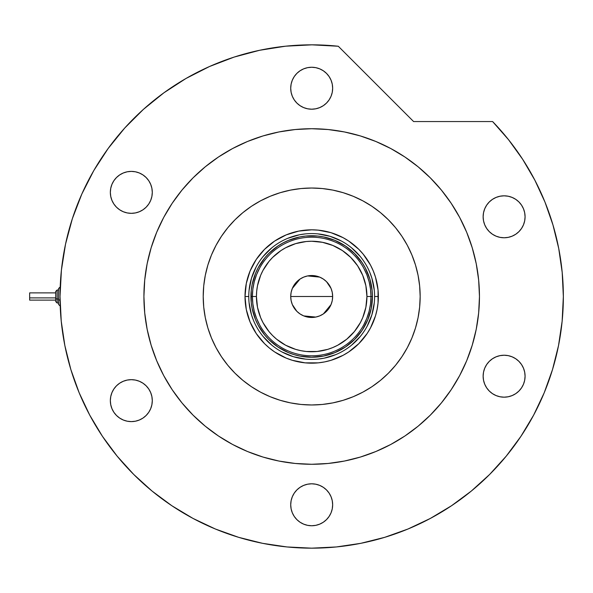 <?xml version="1.0" encoding="UTF-8"?>
<svg xmlns="http://www.w3.org/2000/svg" width="593" height="593" viewBox="0 0 593 593"><rect width="100%" height="100%" fill="white"/><g stroke="black" fill="none" stroke-linecap="round" stroke-linejoin="round"><path stroke-width="0.89" d="M374.606 296.537L374.606 296.5A62.917 62.917 0 0 0 311.688 233.583A62.917 62.917 0 0 0 248.771 296.5L245.013 296.5A66.675 66.675 0 0 1 311.688 229.825A66.675 66.675 0 0 1 378.364 296.5L374.606 296.5A62.917 62.917 0 0 1 311.688 359.417A62.917 62.917 0 0 1 248.771 296.5A62.917 62.917 0 0 1 311.688 233.583A62.917 62.917 0 0 1 374.606 296.5L374.606 296.463M248.771 296.463L248.771 296.5A62.917 62.917 0 0 0 311.688 359.417A62.917 62.917 0 0 0 374.606 296.5L378.364 296.5A66.675 66.675 0 0 1 311.688 363.175A66.675 66.675 0 0 1 245.013 296.5L246.288 283.491L250.083 270.986L256.25 259.46L264.537 249.349L274.641 241.062L286.167 234.902L298.679 231.107L311.688 229.825L318.219 230.143L331.042 232.693L343.117 237.697L348.728 241.062L358.832 249.349L363.227 254.204L370.492 265.071L373.286 270.986L375.495 277.146L378.045 289.962L378.045 303.038L377.081 309.509L375.495 315.854L370.492 327.929L367.126 333.54L358.832 343.651L348.728 351.938L343.117 355.303L331.042 360.307L324.697 361.893L318.219 362.857L305.15 362.857L292.334 360.307L286.167 358.098L274.641 351.938L269.385 348.039L264.537 343.651L256.25 333.54L250.083 322.014L246.288 309.509L245.013 296.5L248.771 296.537M249.075 302.667L251.476 314.764L253.559 320.576M263.055 336.416L271.772 345.133M282.016 351.983L293.424 356.704L305.521 359.113M317.855 359.113L323.963 358.209L335.764 354.629M351.597 345.133L360.322 336.416M367.171 326.172L371.893 314.764L374.302 302.667M374.302 290.333L371.893 278.236L369.81 272.424M360.322 256.584L351.597 247.867M341.353 241.017L329.953 236.296L317.855 233.887M305.521 233.887L299.413 234.791L287.612 238.371M271.772 247.867L263.055 256.584M256.206 266.828L251.476 278.236L249.075 290.333M372.434 296.5L371.262 308.353L367.808 319.746L362.197 330.249L354.644 339.455L345.437 347.009L334.934 352.62L323.541 356.082L311.688 357.245L299.836 356.082L294.054 354.629L288.443 352.62L277.939 347.009L268.733 339.455L264.73 335.038L258.111 325.134L255.561 319.746L252.107 308.353L251.232 302.452L251.232 290.548L252.107 284.647L255.561 273.254L258.111 267.866L264.73 257.962L268.733 253.545L277.939 245.991L283.054 242.93L288.443 240.38L299.836 236.918L305.736 236.044L317.64 236.044L323.541 236.918L334.934 240.38L345.437 245.991L354.644 253.545L362.197 262.751L365.258 267.866L369.817 278.866L372.137 290.548L372.434 296.5L366.934 296.5A55.253 55.253 0 0 1 311.688 351.753A55.253 55.253 0 0 1 256.435 296.5L252.388 296.5A59.3 59.3 0 0 0 311.688 355.8A59.3 59.3 0 0 0 370.988 296.5A59.3 59.3 0 0 1 311.688 355.8A59.3 59.3 0 0 1 252.388 296.5L250.943 296.5A60.745 60.745 0 0 0 311.688 357.245A60.745 60.745 0 0 0 372.434 296.5A60.745 60.745 0 0 1 311.688 357.245A60.745 60.745 0 0 1 250.943 296.5A60.745 60.745 0 0 1 311.688 235.755A60.745 60.745 0 0 1 372.434 296.5A60.745 60.745 0 0 0 311.688 235.755A60.745 60.745 0 0 0 250.943 296.5L252.388 296.5A59.3 59.3 0 0 1 311.688 237.2A59.3 59.3 0 0 1 370.988 296.5L372.434 296.5M332.265 292.46L332.658 296.5L332.258 300.592L331.064 304.528L329.122 308.152L326.513 311.332L323.341 313.934L319.709 315.876L315.78 317.07L311.688 317.47L307.597 317.07L303.66 315.876L300.036 313.934L296.856 311.332L294.247 308.152L292.312 304.528L291.119 300.592L290.718 296.5A20.97 20.97 0 0 1 311.688 275.53A20.97 20.97 0 0 1 332.658 296.5L290.718 296.5L291.104 292.46M291.126 292.356L292.29 288.524M292.334 288.42L299.976 279.103M300.095 279.021L303.594 277.153M303.727 277.094L307.574 275.938L311.688 275.53L315.78 275.93L319.709 277.124L323.341 279.066L326.513 281.668L331.042 288.42M307.619 275.93L319.649 277.094M319.775 277.153L323.274 279.021M323.415 279.11L326.491 281.645M331.087 288.524L332.243 292.356M363.694 324.994L366.845 318.271L369.135 311.206L370.521 303.912L370.988 296.5L370.521 289.087L369.135 281.794L366.845 274.729L363.694 268.006M259.682 268.006L256.524 274.729L254.241 281.794L252.855 289.087L252.388 296.5L252.855 303.912L254.241 311.206L256.524 318.271L259.682 324.994M252.855 303.912L254.241 311.206L256.524 318.271M254.241 281.794L252.855 289.087M370.521 289.087L369.135 281.794L366.845 274.729M369.135 311.206L370.521 303.912M366.934 296.5L365.874 285.722L362.731 275.36L357.623 265.805L350.752 257.429L342.383 250.557L332.829 245.458L322.466 242.315L311.688 241.247L306.27 241.514L295.648 243.627L285.641 247.77L280.993 250.557L272.617 257.429L268.977 261.446L262.958 270.452L260.638 275.36L257.495 285.722L256.702 291.081L256.435 296.5L257.495 307.278L260.638 317.64L262.958 322.548L268.977 331.554L272.617 335.571L276.635 339.211L285.641 345.23L295.648 349.373L300.91 350.685L306.27 351.486L317.099 351.486L327.721 349.373L332.829 347.542L337.728 345.23L346.735 339.211L354.399 331.554L360.411 322.548L362.731 317.64L365.874 307.278L366.934 296.5L370.988 296.5A59.3 59.3 0 0 0 311.688 237.2A59.3 59.3 0 0 0 252.388 296.5L256.435 296.5A55.253 55.253 0 0 1 311.688 241.247A55.253 55.253 0 0 1 366.934 296.5M291.104 300.54L290.718 296.5L291.119 292.408L292.312 288.472L294.247 284.848L296.856 281.668L300.036 279.066L303.66 277.124L307.597 275.93M326.513 281.668L329.122 284.848L331.064 288.472L332.258 292.408L332.658 296.5L332.265 300.54M311.688 296.5L332.658 296.5A20.97 20.97 0 0 1 311.688 317.47A20.97 20.97 0 0 1 290.718 296.5L311.688 296.5M332.243 300.644L331.087 304.476M331.042 304.58L323.4 313.897M323.274 313.979L319.775 315.847M319.649 315.906L315.802 317.062M315.758 317.07L303.727 315.906M303.594 315.847L300.095 313.979M299.962 313.89L296.878 311.355M296.834 311.31L292.334 304.58M292.29 304.476L291.126 300.644M420.163 296.5A108.475 108.475 0 0 1 311.688 404.975A108.475 108.475 0 0 1 203.214 296.5L203.733 285.87L205.297 275.337L207.884 265.012L211.471 254.99L216.022 245.369L221.493 236.236L227.831 227.682L234.984 219.795L242.871 212.65L251.417 206.305L260.549 200.834L270.178 196.283L280.2 192.695L290.526 190.108L301.051 188.544L311.688 188.025L322.318 188.544L332.851 190.108L343.177 192.695L353.198 196.283L362.82 200.834L371.952 206.305L380.506 212.65L388.393 219.795L395.538 227.682L401.884 236.236L407.354 245.369L411.905 254.99L415.493 265.012L418.08 275.337L419.636 285.87L420.163 296.5L419.636 307.13L418.08 317.663L415.493 327.988L411.905 338.01L407.354 347.631L401.884 356.764L395.538 365.318L388.393 373.205L380.506 380.35L371.952 386.695L362.82 392.166L353.198 396.717L343.177 400.305L332.851 402.892L322.318 404.456L311.688 404.975L301.051 404.456L290.526 402.892L280.2 400.305L270.178 396.717L260.549 392.166L251.417 386.695L242.871 380.35L234.984 373.205L227.831 365.318L221.493 356.764L216.022 347.631L211.471 338.01L207.884 327.988L205.297 317.663L203.733 307.13L203.214 296.5A108.475 108.475 0 0 1 311.688 188.025A108.475 108.475 0 0 1 420.163 296.5M163.742 217.379A167.775 167.775 0 0 0 143.914 296.5A167.775 167.775 0 0 1 311.688 128.725A167.775 167.775 0 0 1 479.463 296.5A167.775 167.775 0 0 0 459.634 217.379M451.251 203.384A167.775 167.775 0 0 0 404.804 156.937M390.809 148.554A167.775 167.775 0 0 0 232.567 148.554M218.572 156.937A167.775 167.775 0 0 0 172.126 203.384M533.611 415.182A251.662 251.662 0 0 0 563.35 296.5L562.186 272.357L558.717 248.437L552.965 224.962L544.997 202.146L534.864 180.205L522.678 159.332L508.549 139.718L492.605 121.558A251.662 251.662 0 0 1 311.688 548.162A251.662 251.662 0 0 1 60.026 296.5A251.662 251.662 0 0 0 89.765 415.182M102.344 436.174A251.662 251.662 0 0 0 172.014 505.844M193.007 518.423A251.662 251.662 0 0 0 430.37 518.423M451.362 505.844A251.662 251.662 0 0 0 453.104 504.673L451.117 506.007M458.367 500.996A251.662 251.662 0 0 0 472.532 490.055M476.298 486.86A251.662 251.662 0 0 0 521.032 436.174M472.473 490.107L475.668 487.402M332.658 88.224A20.97 20.97 0 0 1 311.688 109.201A20.97 20.97 0 0 1 290.718 88.224A20.97 20.97 0 0 1 311.688 67.254A20.97 20.97 0 0 1 332.658 88.224L332.258 92.315L331.064 96.251L329.122 99.876L326.513 103.056L323.341 105.665L319.709 107.6L315.78 108.793L311.688 109.201L307.597 108.793L303.66 107.6L300.036 105.665L296.856 103.056L294.247 99.876L292.312 96.251L291.119 92.315L290.718 88.224L291.119 84.132L292.312 80.203L294.247 76.579L296.856 73.399L300.036 70.789L303.66 68.855L307.597 67.661L311.688 67.254L315.78 67.661L319.709 68.855L323.341 70.789L326.513 73.399L329.122 76.579L331.064 80.203L332.258 84.132L332.658 88.224M525.079 216.801A20.97 20.97 0 0 1 504.109 237.771A20.97 20.97 0 0 1 483.132 216.801A20.97 20.97 0 0 1 504.109 195.823A20.97 20.97 0 0 1 525.079 216.801L524.672 220.885L523.478 224.821L521.543 228.446L518.934 231.626L515.754 234.235L512.13 236.17L508.201 237.363L504.109 237.771L500.018 237.363L496.082 236.17L492.457 234.235L489.277 231.626L486.668 228.446L484.733 224.821L483.54 220.885L483.132 216.801L483.54 212.709L484.733 208.773L486.668 205.148L489.277 201.968L492.457 199.359L496.082 197.425L500.018 196.231L504.109 195.823L508.201 196.231L512.13 197.425L515.754 199.359L518.934 201.968L521.543 205.148L523.478 208.773L524.672 212.709L525.079 216.801L524.672 220.885M525.079 376.199A20.97 20.97 0 0 1 504.109 397.177A20.97 20.97 0 0 1 483.132 376.199A20.97 20.97 0 0 1 504.109 355.229A20.97 20.97 0 0 1 525.079 376.199L524.672 380.291L523.478 384.227L521.543 387.852L518.934 391.032L515.754 393.641L512.13 395.575L508.201 396.769L504.109 397.177L500.018 396.769L496.082 395.575L492.457 393.641L489.277 391.032L486.668 387.852L484.733 384.227L483.54 380.291L483.132 376.199L483.54 372.107L484.733 368.179L486.668 364.554L489.277 361.374L492.457 358.765L496.082 356.83L500.018 355.637L504.109 355.229L508.201 355.637L512.13 356.83L515.754 358.765L518.934 361.374L521.543 364.554L523.478 368.179L524.672 372.107L525.079 376.199L524.672 380.291M332.658 504.776A20.97 20.97 0 0 1 311.688 525.746A20.97 20.97 0 0 1 290.718 504.776A20.97 20.97 0 0 1 311.688 483.799A20.97 20.97 0 0 1 332.658 504.776L332.258 508.868L331.064 512.797L329.122 516.421L326.513 519.601L323.341 522.211L319.709 524.145L315.78 525.339L311.688 525.746L307.597 525.339L303.66 524.145L300.036 522.211L296.856 519.601L294.247 516.421L292.312 512.797L291.119 508.868L290.718 504.776L291.119 500.685L292.312 496.749L294.247 493.124L296.856 489.944L300.036 487.335L303.66 485.4L307.597 484.207L311.688 483.799L315.78 484.207L319.709 485.4L323.341 487.335L326.513 489.944L329.122 493.124L331.064 496.749L332.258 500.685L332.658 504.776M152.29 400.638A20.97 20.97 0 0 1 131.32 421.608A20.97 20.97 0 0 1 110.342 400.638A20.97 20.97 0 0 1 131.32 379.668A20.97 20.97 0 0 1 152.29 400.638L151.882 404.73L150.689 408.659L148.754 412.291L146.145 415.463L142.965 418.072L139.34 420.014L135.412 421.208L131.32 421.608L127.228 421.208L123.292 420.014L119.667 418.072L116.487 415.463L113.878 412.291L111.944 408.659L110.75 404.73L110.342 400.638L110.75 396.547L111.944 392.61L113.878 388.986L116.487 385.806L119.667 383.197L123.292 381.262L127.228 380.069L131.32 379.668L135.412 380.069L139.34 381.262L142.965 383.197L146.145 385.806L148.754 388.986L150.689 392.61L151.882 396.547L152.29 400.638M152.29 192.362A20.97 20.97 0 0 1 131.32 213.332A20.97 20.97 0 0 1 110.342 192.362A20.97 20.97 0 0 1 131.32 171.392A20.97 20.97 0 0 1 152.29 192.362L151.882 196.453L150.689 200.39L148.754 204.014L146.145 207.194L142.965 209.803L139.34 211.738L135.412 212.931L131.32 213.332L127.228 212.931L123.292 211.738L119.667 209.803L116.487 207.194L113.878 204.014L111.944 200.39L110.75 196.453L110.342 192.362L110.75 188.27L111.944 184.334L113.878 180.709L116.487 177.537L119.667 174.928L123.292 172.986L127.228 171.792L131.32 171.392L135.412 171.792L139.34 172.986L142.965 174.928L146.145 177.537L148.754 180.709L150.689 184.334L151.882 188.27L152.29 192.362M65.534 244.138L61.405 270.178L60.026 296.5A251.662 251.662 0 0 1 338.292 46.247L311.97 44.838L285.641 46.187L259.601 50.286L234.131 57.084L209.514 66.512L186.017 78.461L163.898 92.805L143.402 109.379L124.752 128.006L108.156 148.487L93.783 170.584L81.812 194.074L72.361 218.676L65.534 244.138L61.405 270.178L60.026 296.5L61.235 321.169L64.859 345.6L70.856 369.558L79.18 392.811L89.736 415.13L102.433 436.315L117.147 456.15L133.736 474.452L152.03 491.041L171.866 505.747L193.051 518.445L215.378 529.008L238.631 537.325L262.588 543.329L287.019 546.954L311.688 548.162L336.357 546.954L360.781 543.329L384.738 537.325L407.991 529.008L430.318 518.445L451.503 505.747L471.339 491.041L489.64 474.452L506.222 456.15L520.936 436.315L533.633 415.13L544.196 392.811L552.513 369.558L558.517 345.6L562.142 321.169L563.35 296.5M492.605 121.558L413.603 121.558L338.292 46.247L413.603 121.558L492.605 121.558M456.981 380.387L451.184 389.712L459.649 375.591L466.691 360.707L472.236 345.2L476.238 329.234L478.655 312.948L479.463 296.5A167.775 167.775 0 0 1 311.688 464.275A167.775 167.775 0 0 1 143.914 296.5A167.775 167.775 0 0 0 163.742 375.621M418.124 426.189L404.9 436.003L418.124 426.189L430.325 415.137L441.377 402.936L451.184 389.712M360.388 457.055L344.414 461.05L360.388 457.055L375.888 451.503L390.772 444.468L404.9 436.003M328.129 463.467L311.688 464.275L328.129 463.467L344.414 461.05M227.801 441.8L218.476 436.003L232.597 444.468L247.481 451.503L262.981 457.055L278.955 461.05L295.24 463.467L311.688 464.275M181.992 402.936L172.185 389.712L181.992 402.936L193.051 415.137L205.252 426.189L218.476 436.003M144.722 312.948L143.914 296.5L144.722 312.948L147.138 329.234L151.133 345.2L156.685 360.707L163.72 375.591L172.185 389.712M166.388 212.613L172.185 203.288L163.72 217.409L156.685 232.293L151.133 247.8L147.138 263.766L144.722 280.052L143.914 296.5M262.981 135.945L278.955 131.95L262.981 135.945L247.481 141.497L232.597 148.532L218.476 156.997L205.252 166.811L193.051 177.863L181.992 190.064L172.185 203.288M395.575 151.2L404.9 156.997L390.772 148.532L375.888 141.497L360.388 135.945L344.414 131.95L328.129 129.533L311.688 128.725L295.24 129.533L278.955 131.95M441.377 190.064L451.184 203.288L441.377 190.064L430.325 177.863L418.124 166.811L404.9 156.997M472.236 247.8L476.238 263.766L472.236 247.8L466.691 232.293L459.649 217.409L451.184 203.288M285.641 46.187L259.601 50.286M234.131 57.084L209.514 66.512L186.017 78.461M163.898 92.805L143.402 109.379L124.752 128.006M81.812 194.074L72.361 218.676M70.856 369.558L79.18 392.811M171.866 505.747L193.051 518.445M384.738 537.325L407.991 529.008M520.936 436.315L533.633 415.13M534.864 180.205L522.678 159.332M172.126 389.616A167.775 167.775 0 0 0 218.572 436.063M232.567 444.446A167.775 167.775 0 0 0 390.809 444.446M404.804 436.063A167.775 167.775 0 0 0 451.251 389.616M459.634 375.621A167.775 167.775 0 0 0 479.463 296.5L478.655 280.052L476.238 263.766M475.705 487.372L474.86 488.098M481.301 482.42L482.027 481.753M480.071 483.532L480.797 482.872M477.12 486.149L478.529 484.911M315.78 67.661L311.688 67.254M486.668 205.148L484.733 208.773M307.597 525.339L311.688 525.746M127.228 421.208L131.32 421.608M142.965 418.072L146.145 415.463M116.487 207.194L116.962 207.654M135.412 171.792L134.463 171.629M57.128 302.986L57.128 298.991A1.445 0.556 180 0 1 55.683 298.442L55.683 301.548M58.574 304.454L60.026 305.899L58.574 304.454L58.574 299.547A1.445 0.556 0 0 0 60.026 300.102L60.026 287.131L60.026 300.102A1.445 0.556 180 0 1 58.574 299.547L58.574 304.431M29.65 300.043L29.65 292.883L29.65 297.886L55.683 297.886L29.65 297.886L29.65 300.117L55.683 300.117M57.128 289.992L55.683 291.437L57.128 289.992L58.574 289.992L57.128 289.992L57.128 298.991L58.574 298.991L57.128 298.991L57.128 303.008L55.683 301.563L55.683 291.534M58.574 288.569L58.574 299.547L58.574 288.546L60.197 287.086M29.65 294.491L29.65 295.114M55.683 291.452L55.683 298.442A1.445 0.556 0 0 0 57.128 298.991L57.128 290.014M58.574 303.008L57.128 303.008L55.683 301.563M55.683 292.883L29.65 292.883M60.026 287.101L58.574 288.546"/></g></svg>
